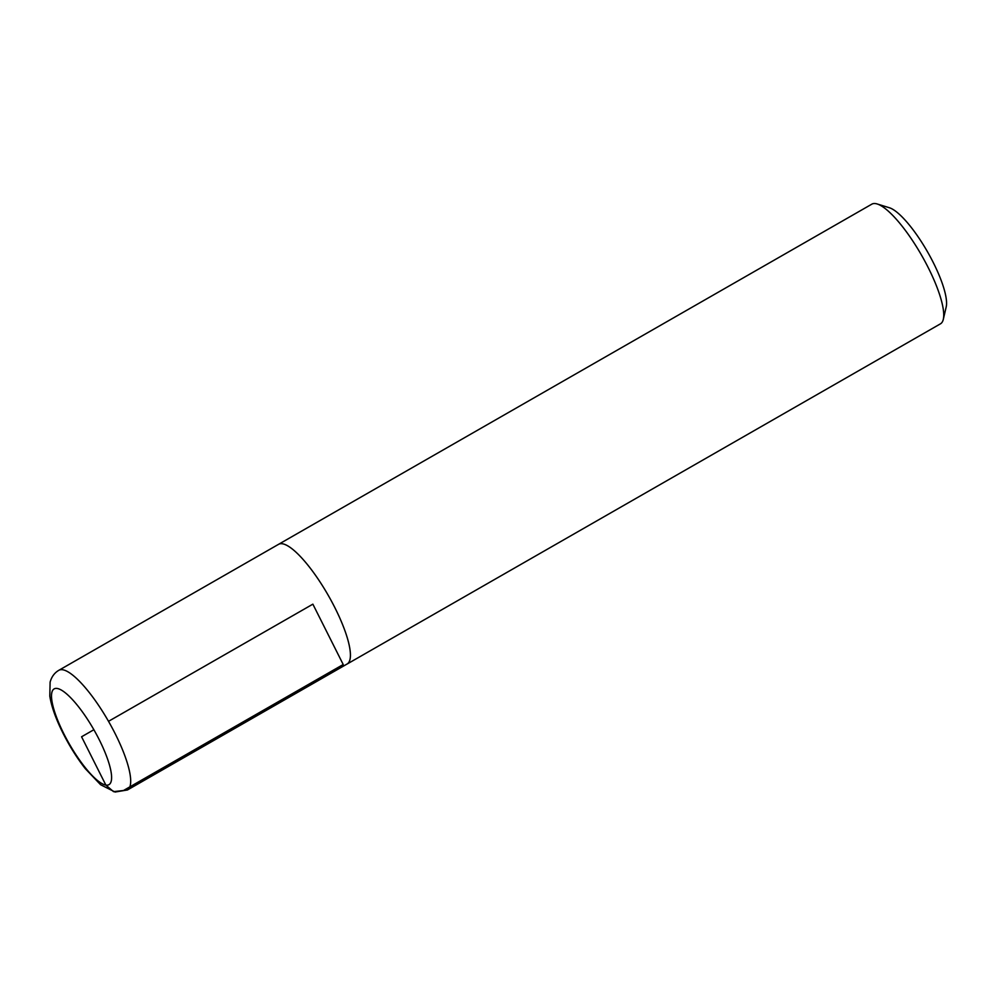 <?xml version="1.0" encoding="UTF-8"?>
<svg xmlns="http://www.w3.org/2000/svg" width="996" height="996" viewBox="0 0 996 996"><rect width="100%" height="100%" fill="white"/><g stroke="black" fill="none" stroke-linecap="round" stroke-linejoin="round"><path stroke-width="1.49" d="M346.77 664.208A68.973 17.741 -119.8 0 0 347.168 663.996L940.448 323.837A68.973 17.741 -119.8 0 0 943.312 319.33L946.2 306.942A59.312 15.251 -119.8 0 0 927.475 251.764A59.312 15.251 -119.8 0 0 889.316 207.728L877.165 203.968A68.973 17.741 -119.8 0 0 871.836 204.155L278.556 544.326A68.973 17.741 -119.8 0 0 278.17 544.575M943.312 319.33A68.973 17.741 -119.8 0 0 921.524 255.175A68.973 17.741 -119.8 0 0 877.165 203.968M347.168 663.996A68.973 17.741 -119.8 0 0 328.244 595.334A68.973 17.741 -119.8 0 0 278.556 544.326L58.826 670.308C54.506 672.823 51.593 676.77 50.111 682.148L49.8 696.117C51.344 705.666 55.066 716.61 60.943 728.948C67.94 743.564 76.057 756.798 85.295 768.651L100.596 784.724L115.088 792.032L127.438 789.977A68.973 17.741 -119.8 0 0 108.514 721.328A68.973 17.741 -119.8 0 0 58.826 670.308M127.438 789.977L347.156 663.971A68.948 17.729 -119.8 0 0 328.244 595.347A68.948 17.729 -119.8 0 0 278.569 544.339M93.873 729.719L81.572 736.779L105.85 785.072L113.532 791.658L123.492 790.513L343.209 664.506L312.869 604.161L108.514 721.328M105.85 785.072A55.178 14.193 -119.8 0 0 84.797 715.277A55.178 14.193 -119.8 0 0 54.058 709.986A55.178 14.193 -119.8 0 0 105.85 785.072"/></g></svg>
